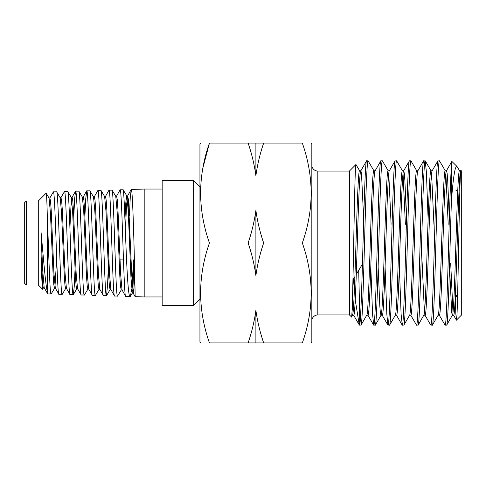 <?xml version="1.0" encoding="UTF-8"?>
<svg xmlns="http://www.w3.org/2000/svg" width="486" height="486" viewBox="0 0 486 486"><rect width="100%" height="100%" fill="white"/><g stroke="black" fill="none" stroke-linecap="round" stroke-linejoin="round"><path stroke-width="0.73" d="M200.518 342.909L199.94 341.907L199.94 144.093L200.518 143.091M253.194 342.909L209.442 342.909C197.717 342.909 197.717 342.909 209.442 342.909C197.717 342.909 197.717 342.909 209.442 342.909C197.717 309.521 197.717 276.218 209.442 243C197.717 209.612 197.717 176.309 209.442 143.091C197.717 143.091 197.717 143.091 209.442 143.091C197.717 143.091 197.717 143.091 209.442 143.091L202.917 167.816M263.661 143.091C259.998 153.837 257.41 164.687 255.891 175.653C254.336 164.535 251.742 153.679 248.121 143.091L302.335 143.091C314.059 143.091 314.059 143.091 302.335 143.091C314.059 143.091 314.059 143.091 302.335 143.091C314.059 176.479 314.059 209.782 302.335 243C314.059 276.388 314.059 309.691 302.335 342.909C314.059 342.909 314.059 342.909 302.335 342.909C314.059 342.909 314.059 342.909 302.335 342.909L248.121 342.909C251.778 332.163 254.372 321.313 255.891 310.347C257.44 321.465 260.034 332.321 263.661 342.909L261.261 342.909M311.259 342.909L311.836 341.907L311.836 144.093L311.259 143.091M311.836 320.93A5.996 5.996 0 0 1 317.832 314.934L317.832 171.066A5.996 5.996 0 0 1 311.836 165.07M248.121 143.091L209.442 143.091M248.121 243C251.778 232.253 254.372 221.403 255.891 210.438C257.44 221.555 260.034 232.411 263.661 243C259.998 253.747 257.41 264.597 255.891 275.562C254.336 264.445 251.742 253.589 248.121 243L209.442 243M302.335 243L263.661 243M255.891 275.562L255.891 210.438M255.891 342.909L255.891 310.347M255.891 175.653L255.891 143.091M317.832 314.934L349.404 314.934L349.404 171.066L317.832 171.066M349.404 314.934L351.512 316.927L352.563 315.116L351.913 313.531M351.427 316.963C352.988 322.467 354.488 160.556 355.952 164.517L359.695 170.884M349.404 171.066L355.952 164.517M358.698 270.344L359.646 311.544L359.646 324.94L359.221 324.751L359.646 324.94C360.74 323.226 361.918 284.316 363.03 243C364.221 199.394 365.411 159.384 366.602 160.823L360.861 170.768C359.67 169.499 358.48 204.667 357.295 243C356.104 281.333 354.914 316.501 353.723 315.232L352.423 315.232C353.614 316.501 354.804 281.333 355.995 243C357.18 204.667 358.37 169.499 359.561 170.768L360.861 170.768L361.487 173.314L363.68 219.125M359.221 324.751L355.223 299.734M354.361 290.191L353.431 279.11M353.073 312.492L352.362 302.371M375.137 170.768C373.947 169.499 372.756 204.667 371.565 243C370.381 281.333 369.19 316.501 367.999 315.232L366.699 315.232C367.89 316.501 369.081 281.333 370.265 243C371.456 204.667 372.647 169.499 373.837 170.768L375.137 170.768L380.872 160.823C379.681 159.384 378.491 199.394 377.306 243C376.115 286.606 374.931 326.616 373.74 325.177L372.549 314.163L370.818 266.875M359.646 325.177L361.08 325.073L366.699 315.232M389.408 170.768C388.217 169.499 387.026 204.667 385.841 243C384.651 281.333 383.46 316.501 382.269 315.232L381.042 315.232M389.341 170.768L388.107 170.768C386.917 169.499 385.726 204.667 384.541 243C383.357 281.333 382.166 316.501 380.975 315.232L380.35 312.686L379.785 305.554L378.151 266.875M406.503 219.125L404.874 180.446L404.309 173.314L403.684 170.768C402.493 169.499 401.302 204.667 400.112 243C398.927 281.333 397.736 316.501 396.546 315.232L395.312 315.232M391.102 224.319L388.757 173.508M395.246 315.232C396.436 316.501 397.627 281.333 398.818 243C400.002 204.667 401.193 169.499 402.384 170.768L403.684 170.768L409.425 160.823C408.234 159.384 407.043 199.394 405.853 243C404.668 286.606 403.477 326.616 402.287 325.177L401.096 314.163L399.364 266.875M417.954 170.768C416.763 169.499 415.573 204.667 414.388 243C413.203 281.333 412.013 316.501 410.822 315.232L409.589 315.232M405.379 224.319L403.034 173.508M417.887 170.768L416.66 170.768C415.469 169.499 414.279 204.667 413.088 243C411.903 281.333 410.713 316.501 409.522 315.232M424.442 312.492L422.097 261.681M432.23 170.768C431.039 169.499 429.849 204.667 428.664 243C427.473 281.333 426.283 316.501 425.092 315.232L423.865 315.232M432.163 170.768L430.93 170.768C429.739 169.499 428.549 204.667 427.364 243C426.173 281.333 424.983 316.501 423.792 315.232L418.173 325.073L416.557 325.177L410.682 315.116M449.325 219.125L447.691 180.446L447.132 173.314L446.506 170.768C445.316 169.499 444.125 204.667 442.934 243C441.75 281.333 440.559 316.501 439.368 315.232L438.135 315.232M433.925 224.319L431.58 173.508M446.434 170.768L445.206 170.768C444.016 169.499 442.825 204.667 441.634 243C440.45 281.333 439.259 316.501 438.068 315.232M452.995 312.492L450.692 263.169M460.777 170.768C459.586 169.499 458.395 204.667 457.211 243C456.02 281.333 454.829 316.501 453.638 315.232L452.345 315.232L451.719 312.686L449.52 266.875M448.201 224.319L445.856 173.508M460.71 170.768L459.477 170.768C458.286 169.499 457.095 204.667 455.911 243C454.726 281.333 453.535 316.501 452.345 315.232L446.719 325.073L445.109 325.177L439.235 315.116M359.646 311.544L360.211 321.003M360.958 325.177C362.149 326.616 363.34 286.606 364.53 243C365.715 199.394 366.906 159.384 368.096 160.823L366.602 160.823M368.096 160.823L373.971 170.884M381.109 315.116L375.35 325.073L373.74 325.177M375.235 325.177C376.425 326.616 377.616 286.606 378.801 243C379.991 199.394 381.182 159.384 382.373 160.823L380.872 160.823M382.373 160.823L388.247 170.884M395.379 315.116L389.626 325.073L387.895 325.073L386.82 314.163L385.094 266.875M389.505 325.177C390.695 326.616 391.886 286.606 393.077 243C394.261 199.394 395.452 159.384 396.643 160.823L395.027 160.927L389.274 170.884M395.148 160.823C393.958 159.384 392.767 199.394 391.582 243C390.392 286.606 389.201 326.616 388.01 325.177M396.643 160.823L402.517 170.884M409.655 315.116L403.902 325.073L402.287 325.177M403.781 325.177C404.972 326.616 406.162 286.606 407.347 243C408.538 199.394 409.728 159.384 410.919 160.823L409.425 160.823M410.919 160.823L416.794 170.884M418.057 325.177C419.248 326.616 420.439 286.606 421.623 243C422.814 199.394 423.999 159.384 425.189 160.823L423.579 160.927L417.82 170.884M423.695 160.823C422.504 159.384 421.313 199.394 420.129 243C418.938 286.606 417.747 326.616 416.557 325.177M425.189 160.823L426.38 171.837L428.111 219.125M438.202 315.116L432.327 325.177L430.711 325.073L424.958 315.116M432.327 325.177C433.518 326.616 434.709 286.606 435.899 243C437.084 199.394 438.275 159.384 439.466 160.823L437.85 160.927L432.097 170.884M437.971 160.823C436.78 159.384 435.59 199.394 434.399 243C433.214 286.606 432.024 326.616 430.833 325.177M439.466 160.823L445.34 170.884M446.604 325.177C447.041 324.976 447.436 321.301 447.794 314.163C448.979 293.082 450.17 239.513 451.36 201.951L451.36 166.71C450.613 177.244 449.477 211.033 448.675 243C447.485 286.606 446.3 326.616 445.109 325.177M451.36 201.951C453.171 177.36 455.048 165.526 456.992 166.455L451.846 161.413L446.367 170.884M451.919 161.388L451.36 166.71M460.971 170.434C459.41 165.088 457.909 323.955 456.445 320.092L461.7 314.837L461.7 171.163L460.971 170.434L460.643 170.884M456.445 320.092L455.807 313.482L455.285 296.697M456.992 166.455L459.616 170.884M457.612 294.85L455.704 295.95L457.557 297.019M457.745 191.229L455.704 190.05M362.465 264.08L356.281 274.371M354.895 276.674L352.958 279.9M199.94 186.849L193.647 180.555L193.647 305.445L162.172 305.445L162.172 180.555L193.647 180.555M199.94 299.151L193.647 305.445M162.172 189.048L144.19 189.048L144.19 296.952L162.172 296.952M125.57 226.118L126.567 205.183L127.575 196.016L128.377 199.26L131.785 275.592L133.243 293.107L132.32 293.082L130.965 277.664L128.237 211.106L126.889 196.016L123.104 189.783L120.121 189.795C121.956 186.46 123.845 299.662 125.667 296.375L122.022 289.869L120.662 274.541L117.946 209.411L117.266 199.631L116.585 196.198L115.662 196.21M125.667 296.375L130.388 296.314L131.663 289.079M123.007 189.71C124.774 186.405 126.457 299.826 130.139 296.515M144.19 296.952L135.132 296.66C135.296 299.996 133.146 186.071 131.244 189.449L144.19 189.048M42.598 289.273L38.285 284.96L38.285 201.04L46.152 193.173C46.528 193.27 46.899 200.323 47.264 214.332L47.264 291.6L47.786 293.957L44.19 287.809L42.653 269.639L41.122 232.721L41.152 256.657C41.638 276.765 42.118 287.639 42.598 289.273L43.503 287.809M47.786 293.957L51.194 293.963L54.626 288.083M47.264 214.332C48.533 245.758 49.809 295.931 51.085 294.054M66.546 288.465L65.622 288.459L64.942 285.161L64.261 275.641L61.534 212.504L60.179 197.766L56.619 191.77L53.369 191.873C55.21 188.696 57.081 297.432 58.921 294.303L55.313 288.083L53.952 273.345L51.23 210.638L50.55 201.222L49.864 197.972L48.94 197.972M58.921 294.303L62.251 294.309L65.744 288.362L66.084 286.953M56.619 191.77C58.454 188.586 60.325 297.541 62.141 294.401M77.657 288.787L76.733 288.781L76.059 285.385L75.379 275.841L72.663 212.376L71.302 197.462L67.803 191.52L64.486 191.527C66.357 188.295 68.186 297.827 70.063 294.65L66.424 288.356L65.063 273.393L62.342 210.304L61.661 200.937L60.981 197.656L60.057 197.662M70.063 294.65L73.313 294.668L74.194 287.19L75.044 269.25M67.688 191.429C69.522 188.185 71.375 297.924 73.222 294.747M88.786 289.085L87.863 289.073L87.182 285.713L86.502 276.176L83.78 212.248L82.42 197.195L78.847 191.174L75.603 191.18C77.481 187.936 79.321 298.155 81.174 294.99L77.541 288.684L76.181 273.661L73.465 210.225L72.785 200.73L72.11 197.359L71.187 197.365M81.174 294.99L84.394 295.002L87.978 288.982M78.744 191.083C80.615 187.839 82.426 298.258 84.291 295.087M99.903 289.358L98.986 289.346L98.3 285.993L97.619 276.297L94.891 211.89L93.531 196.891L89.91 190.816L86.751 190.834C88.58 187.584 90.469 298.556 92.291 295.336L88.665 288.982L87.31 273.97L84.588 210.043L83.908 200.426L83.221 197.091L82.298 197.097M92.291 295.336L95.456 295.342L99.101 289.249M89.813 190.737C91.666 187.481 93.519 298.653 95.341 295.433M111.015 289.662L110.091 289.644L109.411 286.199L108.73 276.425L106.009 211.659L104.648 196.563L100.997 190.476L97.868 190.488C99.721 187.183 101.568 298.908 103.433 295.682L99.782 289.249L98.421 274.031L95.693 209.679L95.019 200.098L94.339 196.781L93.415 196.794M103.433 295.682L106.507 295.701L107.564 285.033L108.627 259.882M100.9 190.397C102.71 187.086 104.593 299.012 106.416 295.78M122.138 289.978L121.214 289.96L120.534 286.473L119.854 276.722L117.138 211.58L115.771 196.308L112.053 190.141L108.973 190.141C110.869 186.855 112.685 299.261 114.556 296.029L110.893 289.553L109.538 274.213L106.823 209.533L106.142 199.88L105.462 196.459L104.539 196.478M114.556 296.029L117.588 296.047L121.324 289.869M111.944 190.05C113.815 186.758 115.625 299.358 117.491 296.12M53.369 191.873L49.864 197.972M64.486 191.527L60.865 197.759M63.958 269.815L64.328 259.882M75.603 191.18L74.644 198.701L73.793 216.537M86.751 190.834L85.767 198.446L84.904 216.282M97.868 190.488L94.217 196.891M108.973 190.141L105.462 196.459M120.121 189.795L116.458 196.308M47.264 291.6C45.344 283.034 43.26 256.019 41.122 232.721M46.152 193.173L49.062 198.081L50.429 212.88L53.15 275.574L53.831 284.93L54.511 288.186L55.434 288.192M38.285 201.04L26.299 201.04L26.299 284.96L38.285 284.96M26.299 284.96L24.3 282.961L24.3 203.039L26.299 201.04M123.468 259.882L120.012 259.882M108.894 259.882L107.971 259.882M64.438 259.882L63.514 259.882M129.829 226.118L128.905 226.118M74.212 226.118L73.289 226.118M131.244 189.449L130.272 197.365L129.391 215.796M132.18 283.198L133.607 259.882M41.152 256.657L42.829 285.653L43.382 287.912L44.305 287.912M54.967 286.661L56.607 259.882M110.091 289.644L106.507 295.701M124.957 218.682L125.862 202.048L126.773 195.925L127.697 195.907M132.781 291.065L134.191 259.882M69.996 226.118L70.992 206.076L72.11 197.359M82.76 198.622L83.221 197.091M133.243 293.107L133.972 287.931L134.701 272.439M425.311 160.927L431.064 170.884M456.366 320.061L453.505 315.116M396.412 315.116L402.165 325.073M382.136 315.116L387.895 325.073M367.866 315.116L373.619 325.073M353.589 315.116L358.935 324.362M76.849 288.678L73.313 294.668M132.411 293.015L130.388 296.314M75.512 191.265L71.989 197.462M86.642 190.931L83.1 197.201M131.135 189.558L127.575 196.016M135.132 296.66L133.146 293.022"/></g></svg>

